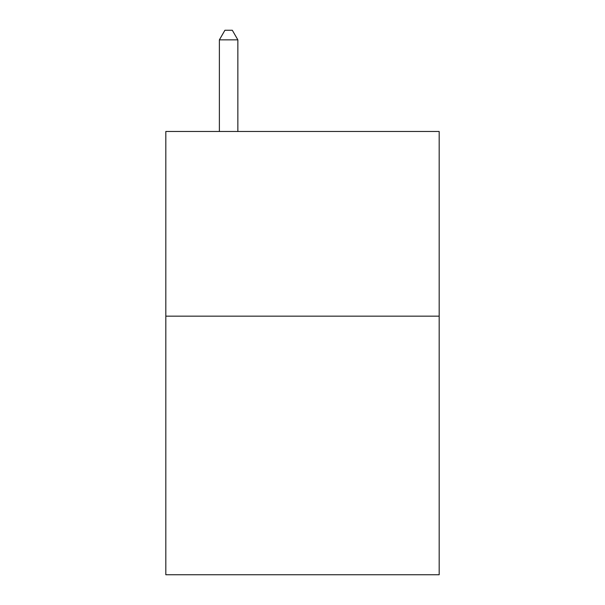 <?xml version="1.0" encoding="UTF-8"?>
<svg xmlns="http://www.w3.org/2000/svg" width="605" height="605" viewBox="0 0 605 605"><rect width="100%" height="100%" fill="white"/><g stroke="black" fill="none" stroke-linecap="round" stroke-linejoin="round"><path stroke-width="0.91" d="M439.177 316.165L439.177 574.75L165.823 574.75L165.823 131.466L439.177 131.466L439.177 316.165L165.823 316.165M237.856 131.466L237.856 39.854L219.381 39.854L219.381 131.466M219.381 39.854L224.924 30.25L232.312 30.25L237.856 39.854"/></g></svg>
